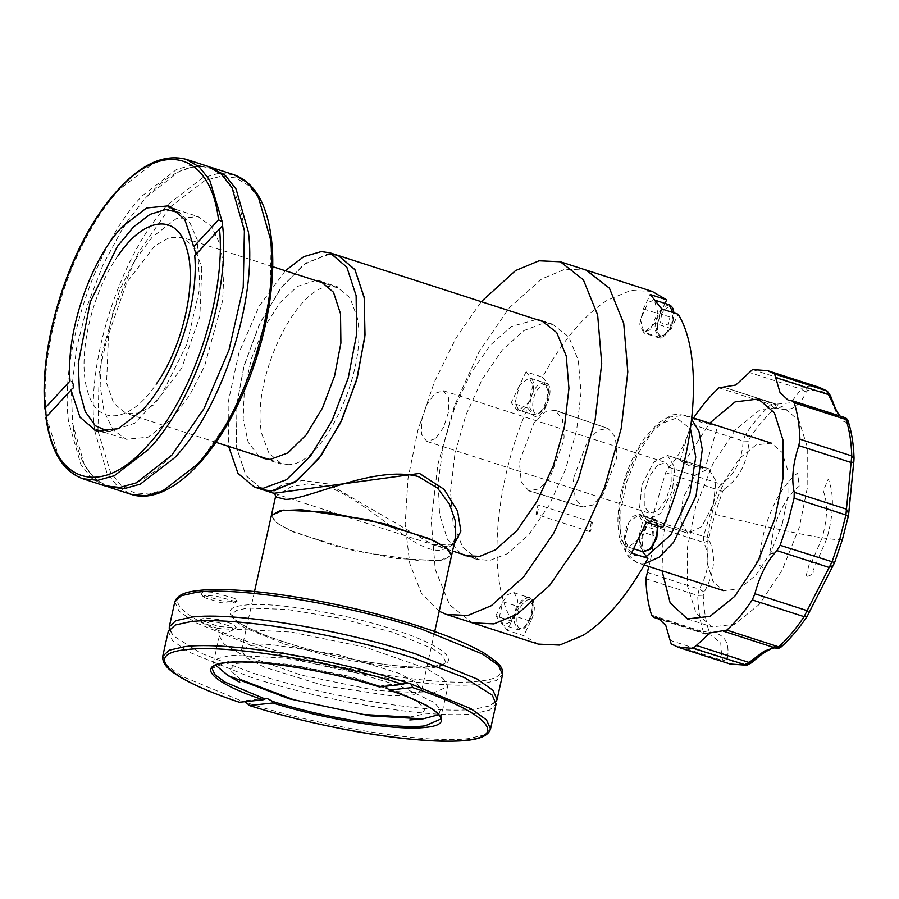 <?xml version="1.0" encoding="UTF-8"?>
<svg xmlns="http://www.w3.org/2000/svg" width="899" height="899" viewBox="0 0 899 899"><rect width="100%" height="100%" fill="white"/><g stroke="black" fill="none" stroke-linecap="round" stroke-linejoin="round"><path stroke-width="0.67" stroke-dasharray="4.5 3.37" d="M573.899 477.189L573.483 481.291L575.203 498.619L582.676 507.092L592.576 505.069L603.06 494.36L616.557 458.321L616.972 454.22L615.321 437.094L608.072 428.508L598.15 430.284L587.564 440.915L573.899 477.189M528.96 490.91L521.296 482.212L519.577 464.39L520.004 460.176L533.984 422.968L544.839 412.057L554.998 410.225L562.471 419.046L564.111 436.656L563.684 440.87L549.885 477.841L539.119 488.831L528.983 490.921L582.709 507.103M439.218 611.264L421.395 593.205L409.742 563.482L405.168 524.308L407.977 478.65L417.99 429.936L434.442 381.839L456.085 337.979L481.291 301.671M472.222 622.782L449.388 604.577L435.24 569.292L431.273 520.723L437.948 464.109L454.523 405.618L479.212 351.554L509.351 307.75L541.67 278.971L564.932 269.25L586.081 270.071M285.343 270.745L259.227 306.098L238.965 352.768L228.121 402.471L228.638 446.41M329.483 254.237L306.166 262.834L282.061 286.534L260.474 322.089L244.393 364.589L236.021 408.202L236.516 446.904L245.809 475.38L262.62 489.708L246.034 475.728L236.684 448.017L235.841 410.247L243.595 367.455L258.923 325.359L279.791 289.545L303.401 264.812L326.618 254.439L338.226 255.485L329.483 254.237M648.606 567.168C653.225 551.053 654.202 537.209 651.573 525.623L651.696 519.701L665.653 472.649L668.856 467.334C677.677 458.041 684.555 445.365 689.477 429.306L693.522 418.001L745.372 434.734L743.08 440.982L748.901 441.195L749.878 437.982C757.846 426.148 766.139 416.316 774.769 408.472L776.86 408.045C789.603 412.562 799.368 407.258 806.145 392.133L807.617 390.627C815.573 389.447 822.754 390.874 829.159 394.919L830.35 396.953C835.823 414.551 841.531 422.935 847.476 422.114L843.959 417.417L791.761 400.572M848.825 512.677L842.329 539.647L834.598 562.471L807.336 615.916C799.368 627.749 791.075 637.582 782.445 645.426L781.062 646.078C775.949 644.032 766.184 649.336 751.778 661.99L749.597 663.271C741.641 664.451 734.461 663.024 728.055 658.978L727.572 657.169C729.73 642.043 724.021 633.66 710.457 632.019L708.861 630.772C705.58 620.557 703.715 608.702 703.276 595.194L704.175 592.048C714.581 573.427 716.278 556.256 709.266 540.557L708.974 537.445L714.885 514.25L722.616 491.427L724.594 488.854L721.043 484.179C733.247 476.009 740.473 463.446 742.709 446.488L743.08 440.982L690.893 424.137M704.175 592.048L699.152 589.148L701.827 584.35C709.142 569.045 709.794 555.088 703.76 542.479L709.266 540.557M854.05 458.097L853.747 462.086C850.971 483.156 849.274 500.327 848.656 513.565M844.509 417.473L841.711 417.35L788.03 400.021M853.938 458.715C853.488 445.174 851.634 433.318 848.353 423.137L847.476 422.114M776.86 408.045L774.601 403.606L776.208 404.179L790.817 402.786L801.155 389.177L806.145 392.133M727.572 657.169L721.751 657.012L720.728 643.066L711.446 635.233L705.423 634.076L710.457 632.019M781.062 646.078L775.59 648.033L774.297 647.628M839.093 415.731L841.711 417.35L839.936 416.001M724.594 488.854C739.383 478.369 747.485 462.491 748.901 441.195M819.394 387.379L804.403 386.312L801.155 389.177L748.957 372.332M723.493 387.166L776.208 404.179L724.718 387.491M724.616 387.469L774.601 403.606L770.814 404.561C762.015 412.551 753.531 422.609 745.372 434.734L749.878 437.982M668.856 467.334L721.043 484.179L717.503 489.382L703.546 536.445L703.76 542.479L651.573 525.623M646.954 572.303L699.152 589.148L697.714 595.475C698.175 609.32 700.074 621.445 703.423 631.862L706.232 634.211L661.113 619.647M669.553 640.167L721.751 657.012L723.054 660.698L730.1 664.024M751.452 662.799L751.778 661.99M833.328 565.28L833.07 565.943M830.35 396.953L830.53 395.83M532.983 385.098L528.578 402.797L518.824 410.135L515.093 402.887L519.498 385.199L529.241 377.861L532.983 385.098M650.078 329.787L643.92 332.248L640.425 319.594L648.19 302.435L654.337 299.974L657.832 312.627L650.078 329.787M624.625 539.805L629.03 522.117L638.784 514.779L642.515 522.016L638.11 539.715L628.356 547.053L624.625 539.805M208.04 166.371L193.015 164.843L176.62 169.417L142.199 195.892C95.013 245.101 59.694 353.296 68.526 421.575L80.854 464.457L91.608 478.144L104.902 485.887M195.072 255.822L196.016 254.35M172.069 418.743L189.487 395.436L204.534 366.286L222.615 300.828L224.087 270.194L220.188 244.573L211.254 226.166L198.072 216.58L176.17 218.704L152.178 237.156L134.76 260.463L119.713 289.624L101.632 355.071L100.16 385.705L104.059 411.337L112.982 429.733L126.175 439.319L148.065 437.195L172.069 418.743M82.877 478.774L69.819 471.245L59.199 457.984L46.276 416.878L46.793 416.316M106.914 486.471L94.384 478.302L84.259 464.659L72.561 423.114L71.504 392.998M71.628 389.829L76.494 348.565L87.237 305.806L103.115 264.576L123.017 227.75M126.647 222.199L146.2 197.184L179.429 171.26L195.341 166.337L210.018 167.079M394.38 629.761C445.634 646.066 464.502 663.709 433.723 666.541C405.55 670.227 333.799 658.439 284.062 641.965C232.807 625.648 213.94 608.005 244.719 605.173C272.891 601.487 344.643 613.275 394.38 629.761M284.758 644.201L337.249 658.203L390.11 667.024L429.655 668.384L441.004 666.08L445.623 661.934L442.87 655.899L432.543 648.584L392.638 632.267L340.148 618.265L287.287 609.432L247.742 608.072L236.392 610.387L231.773 614.523L234.515 620.557L244.854 627.884L284.758 644.201M218.614 619.625L204.68 617.838L200.376 619.703L218.446 626.547L236.415 627.693L232.908 623.996L218.614 619.625M217.929 628.457L202.241 622.513L205.983 620.906L218.075 622.456L230.481 626.255L233.526 629.457L217.929 628.457M235.111 598.565L213.209 592.317L203.522 591.722L201.039 593.497L203.253 595.194L221.873 600.892L237.066 601.487L235.111 598.565M204.826 597.79L202.893 596.318L213.468 595.284L232.493 600.723L234.19 603.251L220.985 602.735L204.826 597.79M168.27 631.334L172.484 640.582L188.318 651.809L249.484 676.812C324.045 701.523 431.61 719.189 473.84 713.671L489.618 710.086L496.068 703.996M385.446 686.24L382.019 685.521L379.389 686.915M432.352 693.331L447.848 686.589L443.117 678.475L426.441 668.485L365.657 647.325L291.265 632.064L234.83 629.188L219.334 635.93L224.076 644.044L240.741 654.034L301.525 675.194L375.917 690.454L432.352 693.331M245.135 701.759L241.73 701.051L266.778 698.276M496.091 701.625L489.921 705.85L474.841 709.131C432.61 714.66 325.056 696.983 250.495 672.283L200.713 653.101L173.069 635.604L169.259 629.165M162.741 656.281L166.809 665.384L182.182 676.408L241.764 701.051L239.775 702.355M641.987 484.73L653.719 462.108L667.609 455.49L674.857 467.604L672.396 490.787L660.675 513.408L646.774 520.038L639.537 507.913L641.987 484.73L653.719 462.108L667.609 455.49L674.857 467.604L672.396 490.787L660.675 513.408L646.774 520.038L639.537 507.913L641.987 484.73M713.469 504.047L715.919 480.864L708.682 468.739L694.781 475.369L683.06 497.99L680.599 521.173L687.847 533.287L701.737 526.668L713.469 504.047L715.919 480.864L708.682 468.739L694.781 475.369L683.06 497.99L680.599 521.173L687.847 533.287L701.737 526.668L713.469 504.047M646.426 556.414L631.019 555.043L621.13 539.49L618.827 513.048L624.614 481.268L638.897 448.017L657.866 424.946L676.666 417.979L690.466 428.879M782.287 523.847L787.974 495.843L787.895 470.851L782.085 452.411L771.353 443.151L756.171 444.87L739.585 458.299L724.302 481.246L712.783 510.003L707.108 537.995L707.176 562.988L712.997 581.428L723.729 590.688L738.899 588.969L755.486 575.551L770.78 552.593L782.287 523.847M695.736 506.598L687.263 548.334L687.375 585.597L696.04 613.084L712.042 626.884L734.674 624.322L759.385 604.308L782.175 570.09L799.346 527.241L807.808 485.505L807.707 448.253L799.031 420.766L783.029 406.955L760.408 409.517L735.685 429.531L712.896 463.749L695.736 506.598M662.012 570.764L663.102 536.287L671.092 498.653L687.668 456.95L709.637 423.227M759.958 560.055C760.251 549.379 762.116 538.198 765.555 526.522C773.264 501.889 783.962 484.022 797.671 472.919L799.166 486.202C788.378 494.944 779.95 509.014 773.882 528.41L769.477 554.795L773.309 552.57L764.307 569.033L755.868 562.201L759.958 560.055M811.235 563.122L822.102 538.007C827.563 518.498 827.957 502.833 823.27 491L828.294 479.01C834.25 494.034 833.755 513.936 826.81 538.726L813.011 570.618L813.617 573.697L805.729 577.282L810.37 559.953L811.235 563.122M694.197 418.361L692.679 418.44L701.962 422.665L717.762 425.879L705.288 467.918L689.162 465.783L680.206 460.49L681.813 460.119C687.791 464.075 711.502 471.728 703.984 467.278M537.242 514.048L536.074 514.273L537.883 505.283L539.052 505.058L537.242 514.048M591.261 522.521L589.463 531.511L590.632 531.275L592.43 522.297L591.261 522.521M669.991 317.01L661.776 314.358L659.967 322.426L668.182 325.078L669.991 317.01M653.595 529.017L645.381 526.376L645.853 533.141L654.067 535.793L653.595 529.017M273.779 493.304L273.959 489.539L284.219 484.112L302.896 480.459L328.629 484.022L432.61 544.58L454.062 544.277M275.499 496.877L291.096 486.741L307.48 483.864L328.517 486.977C371.298 503.294 415.945 554.998 442.094 549.93L451.073 545.839L455.703 536.86C453.31 542.591 451.871 545.086 451.41 544.311C447.219 547.21 440.948 547.3 432.61 544.58M439.723 560.628L395.358 558.47L336.541 546.457L288.377 529.725L275.15 521.813L271.397 515.397L276.589 522.948L294.108 532.309L354.566 550.93L421.429 560.976L443.016 560.133L451.601 555.357L439.723 560.628M324.674 685.791L264.216 667.17L246.686 657.81L241.494 650.258L250.091 645.471L271.678 644.639L338.53 654.674L398.987 673.306L416.518 682.667L421.71 690.218L413.113 694.994L391.526 695.837L324.674 685.791M435.307 438.746L426.935 441.431L421.721 434.408L421.62 420.406L426.665 404.741L434.925 393.402L443.308 390.717L448.511 397.74L448.623 411.742L443.578 427.407L435.307 438.746M657.495 465.244L649.224 476.594L644.19 492.247L644.291 506.261L649.505 513.273L657.877 510.587L666.148 499.248L671.193 483.583L671.081 469.581L665.878 462.558L657.495 465.244M287.579 464.626C322.752 466.682 368.141 370.894 357.263 317.561L350.026 297.794L337.822 287.669L331.349 286.399C296.164 284.342 250.776 380.131 261.654 433.464L268.891 453.231L281.106 463.356L287.579 464.626M201.814 267.677L199.859 316.381L181.643 368.298L153.65 404.921L139.053 413.068L125.849 413.225L113.634 403.112L106.576 383.109L108.532 334.406L126.748 282.5L154.752 245.865L169.338 237.718L182.553 237.561L194.757 247.675L201.814 267.677M258.845 456.153L248.225 442.33L243.168 419.35L244.314 390.11L251.518 358.33L263.879 328.011L279.814 303.008L297.322 286.466L315.549 280.488M108.858 431.655L134.726 423.249L161.517 394.841L186.835 344.441L199.859 287.849L197.196 239.775L190.037 223.008L179.542 212.681M118.061 255.698C91.35 293.063 76.775 358.162 87.664 391.481C97.182 426.767 130.063 423.227 156.246 384.087M409.551 717.144L421.845 714.447L424.811 709.289L418.159 702.186L402.55 693.837L351.318 676.733L290.838 664.563L257.103 661.642L235.538 663.563L229.886 669.991L241.134 679.801M438.881 714.671L440.443 709.311L434.015 702.355L399.504 685.746L345.002 669.463L285.713 658.079L231.11 655.214L217.637 658.731L215.603 665.17M532.826 606.218C532.242 590.104 515.408 606.847 516.97 621.973C517.554 638.088 534.399 621.355 532.826 606.218M652.157 291.4L630.84 290.422L607.376 300.187C584.047 315.088 562.426 340.755 542.49 377.164L526.061 371.86L511.25 402.673L527.679 407.977C493.809 485.651 486.943 580.428 512.228 621.265L519.139 606.892C528.331 586.564 540.58 601.88 530.668 621.31L514.127 615.86L509.418 622.468L503.271 624.929L499.473 616.523L502.833 601.734L507.508 594.835L513.913 591.969L517.858 600.723L514.127 615.86L507.328 630.379L523.757 635.683L538.299 644.111M472.604 622.906L449.624 604.915L435.33 569.741L431.262 521.184L437.858 464.525L454.411 405.921L479.111 351.723L509.295 307.818L541.67 278.971L565.134 269.206L586.451 270.194M512.228 621.265L495.798 615.961L507.328 630.379M661.81 308.941L654.899 323.314L643.695 332.945L639.751 324.179L643.369 308.908L650.28 294.535M643.369 308.908L659.787 314.212L656.18 329.483L660.124 338.249L671.328 328.618L678.228 314.245M631.548 553.042L626.165 546.322L642.594 551.626L640.627 543.165L643.212 531.32L649.1 521.87L655.427 519.386L662.777 527.533M530.668 621.31L523.757 635.683M542.49 377.164L547.862 383.895C555.762 392.234 540.041 424.957 533.062 414.709L527.679 407.977M659.787 314.212L664.979 303.413M626.165 546.322L624.198 537.872L626.783 526.027L632.682 516.565L638.998 514.082L646.359 522.229M495.798 615.961L502.833 601.734L519.139 606.892M533.062 414.709L516.633 409.405L511.25 402.673M526.061 371.86L531.444 378.591L547.862 383.895M531.444 378.591C539.344 386.93 523.611 419.653 516.633 409.405M274.229 490.753L262.62 489.708M542.018 323.719L523.847 330.607L502.339 349.981L482.291 379.142L465.884 415.124L454.894 454.051L450.523 491.674L453.22 523.915L462.715 547.277L477.965 559.223L489.528 560.504L507.688 553.604L529.208 534.231L549.244 505.081L565.651 469.087L576.641 430.172L581.024 392.548L578.315 360.297L568.831 336.945L553.57 325L542.018 323.719M460.917 553.717L447.387 539.175L439.544 514.374L438.184 481.842L443.454 444.87L454.804 407.213L471.098 372.703L490.674 344.823L511.542 326.416L536.523 319.493M714.885 514.25A418.597 19.666 -163.5 0 0 842.329 539.647M848.353 423.137L848.296 421.597M718.975 387.829L770.814 404.561L774.769 408.472M708.974 537.445L703.546 536.445L651.696 519.701M665.653 472.649L722.616 491.427M708.861 630.772L703.423 631.862L651.584 615.118M645.864 578.742L697.714 595.475L703.276 595.194M671.205 643.965L723.054 660.698L728.055 658.978M723.392 631.177L775.59 648.033M807.617 390.627L804.403 386.312L752.564 369.579M749.597 663.271L746.799 665.238M781.793 646.392L782.445 645.426M826.439 390.705L829.159 394.919M539.76 412.439C545.142 406.224 547.817 398.707 547.772 389.874L544.03 382.626L537.872 385.098C532.5 391.301 529.826 398.83 529.871 407.663L533.613 414.9L539.76 412.439M539.625 387.188C529.354 396.605 531.129 422.316 541.299 411.405C551.57 401.999 549.806 376.276 539.625 387.188M669.126 304.75L662.968 307.211C657.596 313.425 654.921 320.943 654.966 329.776L658.709 337.024L664.855 334.552C670.238 328.349 672.913 320.819 672.868 311.987M673.486 313.537C672.901 297.423 656.068 314.156 657.63 329.292C658.225 345.396 675.048 328.674 673.486 313.537M657.203 525.735L653.562 519.543L647.415 522.016C642.032 528.23 639.358 535.748 639.403 544.58L643.145 551.817M650.831 548.323C661.113 538.917 659.338 513.194 649.157 524.106C638.886 533.523 640.661 559.234 650.831 548.323M46.299 412.427C38.309 344.047 73.493 237.505 120.174 188.779L154.606 162.303L171.001 157.741L186.014 159.258M94.597 430.351L106.947 472.975L117.679 486.584L130.917 494.281M169.889 207.478L137.996 253.304L113.139 311.492L99.059 373.242L97.98 430.228M98.126 431.441L110.555 472.447L121.129 485.46L134.12 492.776L149.032 494.09L165.281 489.371L199.342 462.738L231.178 416.9L255.99 358.757L270.037 297.075L271.206 241.123L259.26 199.218L248.854 185.711L235.976 177.935L221.132 176.193L204.893 180.519L170.72 206.579M234.055 174.766L219.041 173.249L202.646 177.811L168.225 204.287C121.039 253.496 85.72 361.701 94.552 429.98M387.918 688.679L427.744 705.445L437.959 712.918L440.634 719.11L447.848 686.589M219.334 635.93L212.13 668.451L227.627 661.709C256.339 657.989 328.225 669.508 380.041 686.128M490.539 728.943L484.089 735.034L468.3 738.618C426.474 744.057 320.662 726.853 246.169 702.479M174.811 601.847L179.013 611.106L194.858 622.322L256.024 647.336C330.585 672.036 438.139 689.713 480.369 684.184L496.158 680.61L502.608 674.52M257.732 644.875C331.214 669.227 437.217 686.634 478.841 681.195C524.308 677.003 496.439 650.943 420.71 626.839C347.228 602.487 241.224 585.08 199.6 590.519C154.134 594.711 182.003 620.771 257.732 644.875M645.145 563.471L637.492 562.853L626.76 553.593L620.939 535.152L620.872 510.16L626.547 482.167L638.065 453.411L653.359 430.464L669.935 417.035L685.117 415.316L691.679 419.294M522.319 599.891C516.936 606.106 514.262 613.635 514.307 622.456L518.049 629.705L524.207 627.244C529.578 621.029 532.253 613.511 532.208 604.679L528.466 597.43L522.319 599.891M671.328 328.618L654.899 323.314M657.405 520.813L640.976 515.509M555.031 410.236L608.072 428.508L554.93 410.416M582.676 507.103L529.017 490.719M706.985 634.379L711.446 635.233L657.765 617.905M774.758 647.774L722.302 630.761M705.423 634.076L661.383 619.861M529.241 377.861L544.03 382.626C550.963 382.727 549.851 404.449 541.018 412.248L533.613 414.9L518.824 410.135M673.767 312.807L673.778 312.874C675.239 324.708 663.945 340.687 658.709 337.024L643.92 332.248M656 300.513L654.337 299.974M658.023 525.994L655.877 521.06L653.562 519.543L638.784 514.779M633.795 548.806L628.356 547.053M171.833 455.164C147.593 481.032 126.074 491.101 107.273 485.381C88.675 479.032 77.1 458.276 72.561 423.114M244.371 230.436C239.831 195.274 228.267 174.518 209.669 168.169C190.869 162.438 169.349 172.518 145.099 198.387M175.642 209.343L198.072 216.58M221.862 226.773L195.297 255.597M72.785 388.582L46.22 417.406M103.756 432.082L126.175 439.319M231.773 614.523L234.066 618.579C241.224 625.446 257.968 633.256 284.298 641.987C328.382 656.528 390.773 667.788 422.788 667.036C450.511 665.653 444.578 661.215 445.623 661.934M202.241 622.513L200.376 619.703M233.538 629.457L236.415 627.693M202.893 596.318L201.039 593.497M234.19 603.251L237.066 601.487M492.281 695.185L495.383 701.467L489.921 705.85M175.429 624.951L169.956 629.322L173.069 635.604M407.067 682.757L382.019 685.521M667.609 455.49L708.682 468.739L667.609 455.49M646.774 520.038L687.847 533.287L646.774 520.038M691.882 417.496L685.117 415.316C676.902 414.181 671.991 414.372 670.384 415.877L658.282 423.024L644.864 437.644C636.031 449.972 629.109 464.491 624.075 481.212C617.388 504.451 616.141 524.522 620.366 541.423L628.603 557.155L637.492 562.853L644.257 565.033M687.409 618.928L712.042 626.884M758.396 398.999L783.029 406.955M680.206 460.49L692.679 418.44M589.452 531.511L536.074 514.273M592.43 522.285L539.052 505.058M241.494 650.258L254.507 591.564M421.71 690.218L434.723 631.525M426.935 441.431L649.505 513.273M443.308 390.717L665.878 462.558M281.106 463.345L268.88 459.4M215.974 442.319L125.849 413.225M320.786 281.421L338.035 286.983M263.643 458.468L280.881 464.041M337.81 287.68L325.584 283.736M272.667 266.655L182.553 237.561M513.689 592.655L528.466 597.43C531.489 598.869 533.04 601.577 533.118 605.555L531.624 616.186L526.342 626.109C524.005 629.098 521.24 630.3 518.049 629.705L503.271 624.94M660.124 338.238L643.695 332.945M655.427 519.386L638.998 514.082M274.161 493.427L452.568 551.02M470.379 556.773L477.965 559.223M541.4 320.561L553.717 324.539M465.502 555.706L477.818 559.684M545.985 322.55L553.57 325"/><path stroke-width="1.35" d="M481.291 301.671L515.588 270.554L539.063 260.789L560.38 261.778L583.35 279.758L597.644 314.942L601.712 363.488L595.116 420.148L578.563 478.762L553.863 532.961L523.69 576.855L491.315 605.701L467.84 615.467L446.522 614.489L439.218 611.264M586.081 270.071L609.432 288.186L623.715 323.348L627.794 371.905L621.187 428.576L604.645 487.168L579.945 541.367L549.761 585.283L517.386 614.118L493.911 623.884L472.222 622.782M228.638 446.41L238.021 473.413L254.417 487.056L263.149 488.303L286.466 479.706L310.582 456.007L332.169 420.462L348.25 377.951L356.622 334.349L356.128 295.636L346.834 267.16L330.023 252.833L321.28 251.585L303.772 256.653L285.343 270.745M254.597 487.112L262.62 489.708L271.363 490.955L294.692 482.358L318.797 458.659L340.384 423.103L356.465 380.603L364.837 336.99L364.331 298.288L355.038 269.812L338.226 255.485L354.824 269.464L364.174 297.176L365.016 334.945L357.263 377.737L341.923 419.844L321.067 455.647L297.445 480.381L274.229 490.753M853.938 458.715L851.78 455.928L846.431 509.16L848.656 513.565M693.511 418.024L693.522 418.001C701.681 405.876 710.165 395.818 718.975 387.829L735.775 385.042L752.564 369.579L767.544 370.646L774.59 373.962L780.051 392.627L788.03 400.021L791.761 400.572L794.222 402.808C797.57 413.225 799.469 425.351 799.93 439.195L798.84 445.634L851.038 462.479L853.747 462.086L848.825 512.677L848.24 516.453L845.948 514.97L846.431 509.16L794.233 492.304C791.322 479.167 792.862 463.603 798.84 445.634M794.233 492.304L794.098 498.226L788.063 521.948L780.141 545.288L776.95 550.604C767.004 561.19 759.655 575.585 754.913 593.801L752.272 599.936C744.114 612.062 735.629 622.119 726.83 630.109L710.03 632.896L693.241 648.359L678.251 647.291L671.205 643.965L665.754 625.311L657.765 617.916L654.034 617.366L651.584 615.118C648.235 604.712 646.325 592.576 645.864 578.742L648.797 566.505M726.83 630.109L778.669 646.842L781.793 646.392C779.95 648.201 777.938 648.763 775.747 648.089L778.669 646.842C787.479 638.852 795.963 628.794 804.122 616.669L807.111 610.657L809.021 612.927M661.113 619.647L653.359 617.265L661.383 619.861M775.747 648.089L723.392 631.177M791.761 400.572L844.509 417.473C846.319 417.968 847.577 419.339 848.296 421.597L843.959 417.417M774.297 647.628L764.274 651.112L749.036 662.451L751.778 661.99M833.328 565.28L829.148 567.449L807.111 610.657L754.913 593.801M839.936 416.001L836.137 410.326L830.53 395.83L828.451 394.616L839.093 415.731M775.05 647.786L771.589 648.606C763.622 652.652 763.004 653.011 751.452 662.799L746.799 665.238L730.1 664.024L745.08 665.091L749.036 662.451L696.837 645.606M848.308 516.329L842.374 539.625L834.609 562.549L807.156 616.343C799.087 628.345 790.637 638.369 781.793 646.403M776.95 550.604L829.148 567.449L831.991 562.021L839.902 538.681L845.948 514.97L794.098 498.226M776.253 377.771L828.451 394.616L826.439 390.705L819.394 387.379L767.544 370.646M222.592 225.604C230.582 293.995 195.386 400.527 148.717 449.253L114.285 475.728L97.89 480.302L82.877 478.774L104.902 485.887L119.915 487.404L136.311 482.842L171.833 455.164L204.006 408.629L229.065 349.722L243.236 287.298L244.404 230.683L232.032 187.722L221.3 174.08L208.04 166.371L186.014 159.258L199.072 166.787L209.692 180.047L222.154 221.559L222.592 225.604L194.746 255.721C199.129 303.963 174.552 376.501 142.435 410.09L118.196 428.733L96.069 430.879L79.966 417.192L71.021 390.009L46.276 416.878L45.287 407.854L70.032 380.996C65.649 332.742 90.237 260.204 122.343 226.627L146.593 207.972L168.709 205.837L184.812 219.513L193.757 246.697L218.513 219.828L222.154 221.559M196.016 254.35L194.274 248.585M71.504 392.998L71.628 389.829M123.017 227.75L126.647 222.199M210.018 167.079L225.334 175.406L236.077 189.093L248.405 231.964C257.238 300.244 221.918 408.449 174.732 457.658L140.311 484.134L123.916 488.696L106.914 486.471M71.774 381.558C73.875 384.648 74.145 387.064 72.561 388.795M496.068 703.996L492.281 695.185L464.637 677.689L414.855 658.518C340.294 633.806 232.74 616.141 190.509 621.67L175.429 624.951L168.27 631.334L162.741 656.281L169.192 650.191L184.98 646.617C226.806 641.167 332.619 658.383 407.112 682.746L411.517 684.184L412.472 687.521L389.2 690.095C439.959 706.906 457.209 724.414 425.901 727.336C397.066 731.067 325.157 719.616 272.869 702.973L249.338 705.513C297.636 720.874 359.364 733.932 406.921 738.832C467.952 744.496 487.157 739.517 490.539 728.943L496.068 703.996M239.471 702.254L263.059 699.782L266.778 698.276L272.723 701.422C324.539 718.043 396.425 729.561 425.137 725.841L440.634 719.11C440.004 717.357 442.42 719.683 438.42 714.154C431.632 707.064 415.181 699.04 389.065 690.084L385.446 686.24M412.472 687.521C484.853 711.221 510.025 736.146 465.749 740.27C425.025 745.552 322.887 729.145 249.596 705.546L245.135 701.759M169.259 629.165L169.282 626.794L175.732 620.703L191.509 617.13C233.74 611.612 341.294 629.278 415.855 653.978L477.032 678.992L492.866 690.218L497.068 699.467L496.091 701.625M263.059 699.782C212.288 682.97 195.038 665.462 226.346 662.541C255.192 658.81 327.101 670.261 379.389 686.915L402.662 684.33L407.067 682.757M272.723 701.422L272.869 702.973M380.041 686.128L379.389 686.915L380.041 686.128M690.466 428.879L695.759 457.085L689.78 494.248L670.834 534.77L646.426 556.414M709.637 423.227L735.056 401.909L758.396 398.999L774.387 412.81L783.063 440.296L783.175 477.56L774.702 519.285L757.542 562.145L734.741 596.352L710.03 616.366L687.409 618.928L670.171 602.926L662.012 570.764M716.368 425.519L694.197 418.361M454.062 544.277L460.895 531.208L457.591 511.115L444.23 489.438L419.485 473.436L273.779 493.304M455.703 536.86L455.613 521.825L449.455 504.148L437.453 487.988L418.249 476.526C374.748 464.952 310.773 498.878 285.646 499.428L275.499 496.877C275.409 494.866 274.88 493.697 273.937 493.36L273.97 493.371M254.507 591.564L271.397 515.397L283.275 510.126L327.641 512.284L386.458 524.297L434.622 541.029L447.848 548.929L451.601 555.357L446.41 547.806L428.89 538.445L368.433 519.813L301.57 509.778L279.982 510.61L271.397 515.397L275.499 496.877M315.549 280.488L320.786 281.421L333.495 292.254L340.519 313.773L340.901 343.036L334.574 375.996L322.415 408.124L306.098 434.992L287.871 452.916L270.251 459.411L263.643 458.468L258.845 456.153M156.246 384.087C182.958 346.722 197.533 281.623 186.644 248.304C177.125 213.018 144.245 216.569 118.061 255.698M179.542 212.681L165.697 209.512L149.953 214.412L133.434 227.009L117.364 246.416L90.237 302.019L78.292 363.376L79.382 390.188L85.203 411.54L95.294 425.733L108.858 431.655M241.134 679.801L293.917 699.793L363.803 714.525L409.551 717.144M215.603 665.17L228.245 675.7L289.264 698.804L370.073 715.84L422.968 718.863L438.881 714.671M560.38 261.778L586.451 270.194L609.421 288.174L623.726 323.359L627.794 371.905L621.198 428.565L604.645 487.179L579.934 541.378L549.761 585.283L517.386 614.118L493.911 623.884L472.604 622.906L538.299 644.111L559.616 645.089L583.091 635.323C606.409 620.422 628.03 594.767 647.977 558.346L642.594 551.626M664.979 303.413L666.698 299.828L650.28 294.535L661.81 308.941L678.228 314.245C703.524 355.083 696.646 449.86 662.777 527.533L646.359 522.229L631.548 553.042L647.977 558.346M666.698 299.828L652.157 291.4L586.451 270.194M536.523 319.493L541.4 320.561L556.717 332.551L566.246 356.004L568.955 388.368L564.561 426.148L553.526 465.221L537.063 501.35L516.936 530.612L495.36 549.851L479.706 556.357L465.502 555.706L460.917 553.717M780.141 545.288L834.609 562.549M807.156 616.343L804.122 616.669L752.272 599.936M794.222 402.808L846.06 419.552C849.409 429.958 851.319 442.094 851.78 455.928L799.93 439.195M746.799 665.238L693.241 648.359M774.59 373.962L827.305 391.11L819.394 387.379M672.89 312.526L669.126 304.75C672.149 306.188 673.699 308.896 673.778 312.874M658.023 525.994L656.708 538.355L650.55 549.165L643.145 551.829L649.303 549.356C654.674 543.142 657.349 535.624 657.304 526.792L657.203 525.735M130.917 494.281L145.941 495.81L162.337 491.236L196.757 464.772C243.944 415.563 279.263 307.357 270.43 239.078L258.103 196.207L247.349 182.508L234.055 174.766C254.9 182.508 267.396 204.32 271.565 240.19C277.252 288.534 262.474 357.195 235.122 410.079C205.343 469.132 162.393 505.103 130.917 494.281L108.903 487.179M97.98 430.228L98.126 431.441M170.72 206.579L169.889 207.478M219.502 228.852C226.346 296.333 191.835 399.291 146.458 446.713C101.43 497.417 54.086 483.314 46.276 416.878M45.287 407.854C38.432 340.373 72.954 237.426 118.331 189.992C163.348 139.3 210.692 153.392 218.513 219.828M502.608 674.52L498.394 665.271L482.561 654.045L421.395 629.03C346.834 604.33 239.269 586.665 197.038 592.183L181.261 595.756L174.811 601.847C178.159 592.699 190.948 591.317 201.309 590.194C210.411 589.384 221.457 589.328 234.425 590.025C285.129 592.52 363.488 608.005 420.946 626.861C448.511 635.851 469.649 644.639 484.37 653.258L496.214 661.642C501.114 665.822 503.249 670.115 502.608 674.52L497.068 699.467M411.517 684.184L471.098 708.817L486.471 719.841L490.539 728.943M239.775 702.355C167.405 678.655 142.222 653.73 186.509 649.606C227.222 644.325 329.371 660.731 402.662 684.33M264.857 698.871L225.02 682.105L214.805 674.632L212.13 668.451L213.4 666.53C216.884 663.507 226.11 661.979 241.056 661.956C274.633 661.934 334.563 672.744 379.288 686.903M691.679 419.294L698.961 431.374L702.276 449.534L696.051 496.012L673.508 542.468L659.192 557.155L645.145 563.471M446.522 614.489L472.604 622.906M330.18 252.889L545.985 322.55M848.296 421.597C851.69 432.172 853.601 444.342 854.05 458.097L853.814 462.221M730.1 664.024L678.251 647.291M830.53 395.83L827.305 391.11M669.126 304.75L656 300.513M643.145 551.829L633.795 548.806M168.338 206.984L175.642 209.343M212.04 167.663L234.055 174.766M45.883 417.541C50.591 451.04 62.919 471.447 82.877 478.774M186.014 159.258C160.415 152.74 133.591 167.944 105.543 204.848C65.818 256.957 38.882 347.643 44.95 409.045M96.44 429.722L103.756 432.082M169.282 626.794L174.811 601.847M162.741 656.281C161.989 666.08 173.001 672.587 180.856 677.464C194.622 685.555 214.198 693.848 239.572 702.344M691.882 417.496L771.353 443.151M644.257 565.033L723.729 590.688M434.723 631.525L455.714 536.827M268.88 459.4L215.974 442.319M325.584 283.736L272.667 266.655M239.741 682.24L228.245 675.7M409.775 719.942L422.968 718.863M262.62 489.708L274.161 493.427M452.568 551.02L470.379 556.773"/></g></svg>
